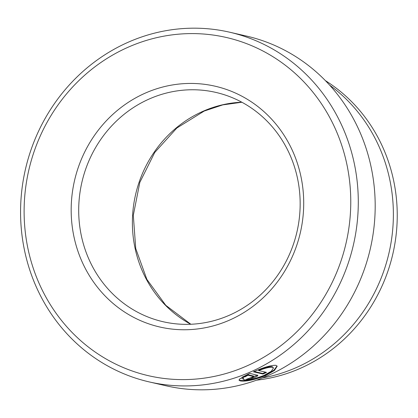 <?xml version="1.0" encoding="UTF-8"?>
<svg xmlns="http://www.w3.org/2000/svg" width="418" height="418" viewBox="0 0 418 418"><rect width="100%" height="100%" fill="white"/><g stroke="black" fill="none" stroke-linecap="round" stroke-linejoin="round"><path stroke-width="0.63" d="M239.007 379.905L240.026 380.354C245.376 381.206 253.731 379.497 265.096 375.233L273.957 370.155L277.056 365.964M242.978 379.147L243.934 379.722C248.193 380.349 254.855 378.922 263.92 375.458L271.287 371.252L273.503 367.965L272.505 367.27C269.861 366.936 265.258 368.039 258.695 370.578L266.538 372.375A179.421 168.287 102.9 0 1 262.995 374.021L253.418 371.816C263.852 367.255 271.355 365.097 275.932 365.332L277.191 366.215L274.469 370.442L265.294 375.772C253.925 380.04 245.57 381.749 240.225 380.897L239.033 380.192L240.068 378.567L243.663 377.898L242.978 379.147L242.863 378.05M258.695 370.578L258.496 370.034C265.049 367.5 269.652 366.398 272.306 366.732L273.503 367.965M149.231 381.916L166.134 385.804A179.421 168.287 -77.1 0 0 266.773 376.111A179.421 168.287 -77.1 0 0 374.857 194.715A179.421 168.287 -77.1 0 0 246.531 36.084L229.628 32.196A179.421 168.287 102.9 0 1 357.96 190.827A179.421 168.287 102.9 0 1 249.875 372.229A179.421 168.287 102.9 0 1 149.231 381.916A179.421 168.287 102.9 0 1 20.9 223.285A179.421 168.287 102.9 0 1 128.984 41.889A179.421 168.287 102.9 0 1 229.628 32.196M256.584 380.161A161.656 151.624 -77.1 0 0 299.56 368.671A161.656 151.624 -77.1 0 0 396.557 230.663A161.656 151.624 -77.1 0 0 325.434 80.658M245.904 366.356A173.538 162.769 -77.1 0 0 339.944 140.171A173.538 162.769 -77.1 0 0 128.979 46.847A173.538 162.769 -77.1 0 0 34.934 273.027A173.538 162.769 -77.1 0 0 245.904 366.356M229.059 320.324A123.535 115.87 102.9 0 1 78.877 253.888A123.535 115.87 102.9 0 1 145.825 92.874A123.535 115.87 102.9 0 1 296.007 159.315A123.535 115.87 102.9 0 1 229.059 320.324M149.796 98.747A117.651 110.352 -77.1 0 0 78.918 217.7A117.651 110.352 -77.1 0 0 163.072 321.719A117.651 110.352 -77.1 0 0 229.064 315.365A117.651 110.352 -77.1 0 0 299.941 196.418A117.651 110.352 -77.1 0 0 215.787 92.394A117.651 110.352 -77.1 0 0 149.796 98.747M262.373 377.956A161.776 151.734 -77.1 0 0 295.625 367.866A161.776 151.734 -77.1 0 0 392.147 234.937A161.776 151.734 -77.1 0 0 329.682 85.167M257.368 375.103C260.393 375.693 248.835 380.103 246.468 379.262A179.421 168.287 -77.1 0 0 250.131 377.961C252.232 377.715 253.444 377.25 253.763 376.571L247.984 375.244L245.277 376.743L241.698 377.454L249.844 373.373L257.734 375.338M253.689 376.111L253.888 376.649L253.684 376.111M243.245 376.571L245.079 376.2L247.785 374.706L247.984 375.244M245.079 376.2L245.277 376.743M248.093 378.698L257.373 375.244M247.785 374.706L253.564 376.033M254.175 371.498L262.797 373.478L262.995 374.021M262.797 373.478A179.421 168.287 -77.1 0 0 265.634 372.172M190.744 324.263A117.651 110.352 102.9 0 1 132.605 215.26A117.651 110.352 102.9 0 1 203.477 111.089A117.651 110.352 102.9 0 1 241.797 102.196M241.881 102.243L222.747 104.892L204.214 111.047L176.819 128.039L154.738 152.476L139.821 182.384L133.311 215.312L135.74 248.558L146.875 279.386L165.768 305.307L190.843 324.258"/></g></svg>
